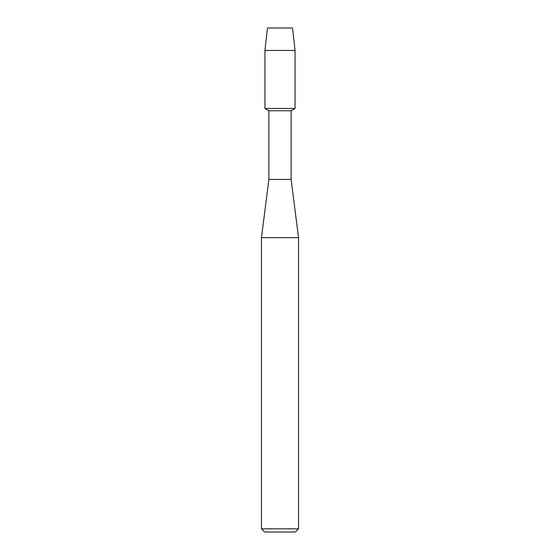 <?xml version="1.0" encoding="UTF-8"?>
<svg xmlns="http://www.w3.org/2000/svg" width="560" height="560" viewBox="0 0 560 560"><rect width="100%" height="100%" fill="white"/><g stroke="black" fill="none" stroke-linecap="round" stroke-linejoin="round"><path stroke-width="0.84" d="M292.495 28L267.505 28L292.495 28L295.064 50.449L295.064 108.472L280 108.472L295.064 108.472L291.116 110.747L291.116 179.41L298.529 237.65L298.529 528.822L261.471 528.822L264.649 532L295.351 532L298.529 528.822M291.116 179.41L268.884 179.41L268.884 110.747L291.116 110.747M268.884 179.41L261.471 237.65L298.529 237.65M267.505 28L264.936 50.449L264.936 108.472L280 108.472L264.936 108.472L268.884 110.747M264.936 50.449L295.064 50.449M261.471 237.65L261.471 528.822"/></g></svg>
